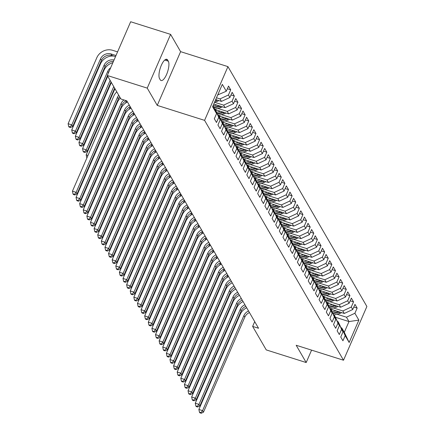 <?xml version="1.0" encoding="UTF-8"?>
<svg xmlns="http://www.w3.org/2000/svg" width="435" height="435" viewBox="0 0 435 435"><rect width="100%" height="100%" fill="white"/><g stroke="black" fill="none" stroke-linecap="round" stroke-linejoin="round"><path stroke-width="0.65" d="M170.607 34.381L147.237 88.12L157.247 105.395L180.612 51.656L170.607 34.381L130.669 21.75L107.304 75.489L120.919 99.001L126.835 100.871L258.548 328.262L252.632 326.391L266.253 349.909L306.191 362.534L311.585 350.131M180.612 51.656L227.945 66.626L366.884 306.49L343.514 360.229L204.581 120.364L227.945 66.626M335.641 317.343L348.984 321.563L358.87 320.116L354.895 313.26L357.14 308.1L354.971 304.359L352.731 309.513L351.284 307.023L353.524 301.863L351.36 298.122L349.115 303.277L347.668 300.786L349.914 295.626L347.744 291.885L345.504 297.04L344.058 294.549L346.298 289.389L344.134 285.648L341.888 290.803L340.447 288.313L342.688 283.152L340.518 279.411L338.278 284.566L336.831 282.076L339.077 276.916L336.907 273.175L334.667 278.329L333.221 275.839L335.461 270.679L333.297 266.938L331.051 272.092L329.61 269.602L331.851 264.442L329.681 260.701L327.441 265.856L325.994 263.365L328.24 258.205L326.071 254.464L323.83 259.619L322.384 257.128L324.624 251.968L322.46 248.227L320.214 253.382L318.768 250.892L321.014 245.731L318.844 241.99L316.604 247.145L315.157 244.655L317.398 239.495L315.234 235.754L312.993 240.908L311.547 238.418L313.787 233.258L311.618 229.517L309.377 234.677L307.931 232.181L310.177 227.021L308.007 223.28L305.767 228.44L304.321 225.944L306.561 220.784L304.397 217.043L302.151 222.203L300.71 219.708L302.95 214.547L300.781 210.806L298.54 215.967L297.094 213.471L299.34 208.316L297.17 204.57L294.93 209.73L293.484 207.234L295.724 202.079L293.56 198.333L291.314 203.493L289.873 200.997L292.113 195.842L289.944 192.096L287.704 197.256L286.257 194.76L288.497 189.606L286.333 185.859L284.093 191.019L282.647 188.524L284.887 183.369L282.717 179.622L280.477 184.783L279.031 182.287L281.276 177.132L279.107 173.386L276.867 178.546L275.42 176.05L277.66 170.895L275.496 167.149L273.251 172.309L271.81 169.813L274.05 164.658L271.88 160.912L269.64 166.072L268.194 163.576L270.44 158.422L268.27 154.675L266.03 159.835L264.583 157.339L266.824 152.185L264.659 148.438L262.414 153.599L260.973 151.103L263.213 145.948L261.043 142.201L258.803 147.362L257.357 144.866L259.603 139.711L257.433 135.965L255.193 141.125L253.746 138.629L255.987 133.474L253.822 129.728L251.577 134.888L250.13 132.392L252.376 127.237L250.207 123.491L247.966 128.651L246.52 126.155L248.76 121.001L246.596 117.254L244.35 122.414L242.909 119.919L245.15 114.764L242.98 111.017L240.74 116.178L239.293 113.682L241.539 108.527L239.37 104.781L237.129 109.941L235.683 107.445L237.923 102.29L235.759 98.549L233.513 103.704L232.072 101.208L234.313 96.053L232.143 92.312L229.903 97.467L228.457 94.971L230.702 89.817L228.533 86.076L226.292 91.23L217.717 94.944M358.87 320.116L349.142 342.486L345.172 335.624L341.779 327.941L341.181 327.756M226.292 91.23L222.318 84.368L212.59 106.738L216.565 113.595L214.325 118.75L216.489 122.496L218.734 117.336L220.175 119.832L217.935 124.986L220.105 128.733L222.345 123.573L223.791 126.068L221.545 131.223L223.715 134.97L225.955 129.809L227.402 132.305L225.161 137.46L227.326 141.206L229.571 136.046L231.018 138.542L228.772 143.697L230.941 147.443L233.182 142.283L234.628 144.779L232.388 149.934L234.552 153.68L236.798 148.52L238.239 151.016L235.998 156.17L238.168 159.917L240.408 154.757L241.855 157.252L239.609 162.407L241.778 166.154L244.019 160.993L245.465 163.489L243.225 168.644L245.389 172.391L247.635 167.23L249.076 169.726L246.835 174.881L249.005 178.627L251.245 173.467L252.691 175.963L250.446 181.118L252.615 184.864L254.856 179.704L256.302 182.2L254.062 187.354L256.226 191.101L258.472 185.941L259.912 188.437L257.672 193.591L259.842 197.338L262.082 192.178L263.528 194.673L261.288 199.828L263.452 203.575L265.693 198.414L267.139 200.91L264.899 206.065L267.068 209.806L269.308 204.651L270.755 207.147L268.509 212.302L270.679 216.043L272.919 210.888L274.365 213.384L272.125 218.539L274.289 222.28L276.535 217.125L277.976 219.621L275.736 224.775L277.905 228.516L280.145 223.362L281.592 225.857L279.346 231.012L281.516 234.753L283.756 229.598L285.202 232.094L282.962 237.249L285.126 240.99L287.372 235.835L288.813 238.331L286.573 243.486L288.742 247.227L290.982 242.072L292.429 244.568L290.188 249.723L292.353 253.464L294.593 248.309L296.039 250.805L293.799 255.959L295.963 259.7L298.209 254.546L299.655 257.041L297.409 262.196L299.579 265.937L301.819 260.782L303.266 263.278L301.025 268.433L303.19 272.174L305.435 267.019L306.876 269.515L304.636 274.67L306.805 278.411L309.046 273.256L310.492 275.752L308.246 280.907L310.416 284.648L312.656 279.493L314.103 281.989L311.862 287.144L314.026 290.885L316.272 285.73L317.713 288.226L315.473 293.38L317.642 297.121L319.883 291.967L321.329 294.462L319.083 299.617L321.253 303.358L323.493 298.203L324.94 300.699L322.699 305.854L324.863 309.595L327.109 304.44L328.555 306.936L326.31 312.091L328.479 315.832L330.72 310.677L332.166 313.173L329.926 318.328L332.09 322.069L334.336 316.914L335.776 319.41L333.536 324.564L335.706 328.305L337.946 323.151L339.392 325.646L337.147 330.801L339.316 334.542L341.557 329.387L343.003 331.883L340.763 337.038L342.927 340.779L345.172 335.624M216.478 97.793L220.018 98.908L221.458 101.404L215.7 99.582M228.457 94.971L220.018 98.908M229.903 97.467L221.458 101.404M213.047 105.694L216.565 113.595M214.531 102.269L223.628 105.145L225.074 107.641L213.754 104.063M232.072 101.208L223.628 105.145M233.513 103.704L225.074 107.641M218.734 117.336L215.341 109.658L214.743 109.468M237.129 109.941L228.685 113.878L215.341 109.658L220.175 119.832M217.756 108.386L227.239 111.382L228.685 113.878M235.683 107.445L227.239 111.382M222.345 123.573L218.952 115.895L218.354 115.705M218.952 115.895L223.791 126.068M221.371 114.623L230.854 117.619L232.295 120.114L218.957 115.895M239.293 113.682L230.854 117.619M240.74 116.178L232.295 120.114M225.955 129.809L222.568 122.132L221.97 121.941M244.35 122.414L235.911 126.351L222.568 122.132L227.402 132.305M224.982 120.859L234.465 123.855L235.911 126.351M242.909 119.919L234.465 123.855M229.571 136.046L226.178 128.368L225.58 128.178M247.966 128.651L239.522 132.588L226.178 128.368L231.018 138.542M228.592 127.096L238.075 130.092L239.522 132.588M246.52 126.155L238.075 130.092M233.182 142.283L229.794 134.605L229.191 134.415M251.577 134.888L243.138 138.825L229.794 134.605L234.628 144.779M232.208 133.333L241.691 136.329L243.138 138.825M250.13 132.392L241.691 136.329M236.798 148.52L233.405 140.842L232.807 140.652M255.193 141.125L246.748 145.062L233.405 140.842L238.239 151.016M235.819 139.57L245.302 142.566L246.748 145.062M253.746 138.629L245.302 142.566M240.408 154.757L237.015 147.079L236.417 146.889M258.803 147.362L250.359 151.298L237.015 147.079L241.855 157.252M239.435 145.807L248.918 148.803L250.359 151.298M257.357 144.866L248.918 148.803M244.019 160.993L240.631 153.316L240.028 153.125M262.414 153.599L253.975 157.535L240.631 153.316L245.465 163.489M243.045 152.043L252.528 155.039L253.975 157.535M260.973 151.103L252.528 155.039M247.635 167.23L244.242 159.553L243.643 159.362M266.03 159.835L257.585 163.772L244.242 159.553L249.076 169.726M246.656 158.28L256.139 161.276L257.585 163.772M264.583 157.339L256.139 161.276M251.245 173.467L247.852 165.789L247.254 165.599M247.852 165.789L252.691 175.963M250.272 164.517L259.755 167.513L261.196 170.009L247.858 165.789M268.194 163.576L259.755 167.513M269.64 166.072L261.196 170.009M254.856 179.704L251.468 172.026L250.87 171.836M273.251 172.309L264.812 176.246L251.468 172.026L256.302 182.2M253.882 170.754L263.365 173.75L264.812 176.246M271.81 169.813L263.365 173.75M258.472 185.941L255.079 178.263L254.48 178.073M276.867 178.546L268.422 182.482L255.079 178.263L259.912 188.437M257.493 176.991L266.976 179.987L268.422 182.482M275.42 176.05L266.976 179.987M262.082 192.178L258.694 184.5L258.091 184.309M280.477 184.783L272.033 188.719L258.694 184.5L263.528 194.673M261.109 183.227L270.592 186.224L272.033 188.719M279.031 182.287L270.592 186.224M265.693 198.414L262.305 190.737L261.707 190.546M284.093 191.019L275.649 194.956L262.305 190.737L267.139 200.91M264.719 189.464L274.202 192.46L275.649 194.956M282.647 188.524L274.202 192.46M269.308 204.651L265.916 196.973L265.317 196.783M287.704 197.256L279.259 201.193L265.916 196.973L270.755 207.147M268.335 195.701L277.813 198.697L279.259 201.193M286.257 194.76L277.813 198.697M272.919 210.888L269.531 203.21L268.928 203.02M291.314 203.493L282.875 207.43L269.531 203.21L274.365 213.384M271.946 201.938L281.429 204.934L282.875 207.43M289.873 200.997L281.429 204.934M276.535 217.125L273.142 209.447L272.544 209.257M294.93 209.73L286.486 213.667L273.142 209.447L277.976 219.621M275.556 208.175L285.039 211.171L286.486 213.667M293.484 207.234L285.039 211.171M280.145 223.362L276.752 215.684L276.154 215.494M298.54 215.967L290.096 219.903L276.752 215.684L281.592 225.857M279.172 214.411L288.655 217.408L290.096 219.903M297.094 213.471L288.655 217.408M283.756 229.598L280.368 221.921L279.77 221.73M302.151 222.203L293.712 226.14L280.368 221.921L285.202 232.094M282.783 220.648L292.266 223.644L293.712 226.14M300.71 219.708L292.266 223.644M287.372 235.835L283.979 228.157L283.381 227.967M305.767 228.44L297.322 232.377L283.979 228.157L288.813 238.331M286.393 226.885L295.876 229.881L297.322 232.377M304.321 225.944L295.876 229.881M290.982 242.072L287.595 234.394L286.991 234.204M309.377 234.677L300.933 238.614L287.595 234.394L292.429 244.568M290.009 233.122L299.492 236.118L300.933 238.614M307.931 232.181L299.492 236.118M294.593 248.309L291.205 240.631L290.607 240.441M312.993 240.908L304.549 244.851L291.205 240.631L296.039 250.805M293.62 239.353L303.103 242.355L304.549 244.851M311.547 238.418L303.103 242.355M298.209 254.546L294.816 246.868L294.218 246.678M316.604 247.145L308.159 251.087L294.816 246.868L299.655 257.041M297.23 245.59L306.713 248.592L308.159 251.087M315.157 244.655L306.713 248.592M301.819 260.782L298.432 253.105L297.828 252.914M320.214 253.382L311.775 257.324L298.432 253.105L303.266 263.278M300.846 251.827L310.329 254.828L311.775 257.324M318.768 250.892L310.329 254.828M305.435 267.019L302.042 259.342L301.444 259.151M323.83 259.619L315.386 263.561L302.042 259.342L306.876 269.515M304.456 258.064L313.94 261.065L315.386 263.561M322.384 257.128L313.94 261.065M309.046 273.256L305.653 265.578L305.055 265.388M327.441 265.856L318.996 269.798L305.653 265.578L310.492 275.752M308.072 264.301L317.555 267.302L318.996 269.798M325.994 263.365L317.555 267.302M312.656 279.493L309.269 271.815L308.671 271.625M331.051 272.092L322.612 276.035L309.269 271.815L314.103 281.989M311.683 270.537L321.166 273.539L322.612 276.035M329.61 269.602L321.166 273.539M316.272 285.73L312.879 278.052L312.281 277.862M334.667 278.329L326.223 282.272L312.879 278.052L317.713 288.226M315.293 276.774L324.776 279.776L326.223 282.272M333.221 275.839L324.776 279.776M319.883 291.967L316.49 284.289L315.892 284.099M338.278 284.566L329.833 288.508L316.495 284.289L321.329 294.462M318.909 283.011L328.392 286.012L329.833 288.508M336.831 282.076L328.392 286.012M323.493 298.203L320.106 290.526L319.507 290.335M341.888 290.803L333.449 294.745L320.106 290.526L324.94 300.699M322.52 289.248L332.003 292.249L333.449 294.745M340.447 288.313L332.003 292.249M327.109 304.44L323.716 296.762L323.118 296.572M345.504 297.04L337.06 300.982L323.716 296.762L328.555 306.936M326.13 295.485L335.613 298.486L337.06 300.982M344.058 294.549L335.613 298.486M330.72 310.677L327.332 302.999L326.728 302.809M349.115 303.277L340.676 307.219L327.332 302.999L332.166 313.173M329.746 301.721L339.229 304.723L340.676 307.219M347.668 300.786L339.229 304.723M334.336 316.914L330.943 309.236L330.344 309.046M352.731 309.513L344.286 313.456L330.943 309.236L335.776 319.41M333.357 307.958L342.84 310.96L344.286 313.456M351.284 307.023L342.84 310.96M337.946 323.151L334.553 315.473L333.955 315.283M334.553 315.473L339.392 325.646M336.973 314.195L346.456 317.197L348.984 321.563L344.308 332.307L341.779 327.941M354.895 313.26L346.456 317.197M341.557 329.387L338.169 321.704L337.565 321.519M338.169 321.704L343.003 331.883M147.237 88.12L107.304 75.489M343.514 360.229L296.181 345.26L306.191 362.534M157.247 105.395L204.581 120.364M254.703 321.628L252.632 326.391M349.142 342.486L344.308 332.307M167.66 60.063A10.549 3.567 107.5 0 0 166.801 59.296A10.549 3.567 107.5 0 0 160.727 66.794A10.549 3.567 107.5 0 0 159.574 78.653L160.227 79.774A10.549 3.567 107.5 0 0 161.086 80.54A10.549 3.567 107.5 0 0 167.154 73.042A10.549 3.567 107.5 0 0 168.312 61.183L167.66 60.063L165.653 59.426M357.14 308.1L353.802 307.045M353.524 301.863L350.191 300.808M349.914 295.626L346.575 294.571M346.298 289.389L342.965 288.334M342.688 283.152L339.354 282.097M339.077 276.916L335.738 275.861M335.461 270.679L332.128 269.624M331.851 264.442L328.512 263.387M328.24 258.205L324.901 257.15M324.624 251.968L321.291 250.913M321.014 245.731L317.675 244.677M317.398 239.495L314.065 238.44M313.787 233.258L310.454 232.203M310.177 227.021L306.838 225.966M306.561 220.784L303.228 219.729M302.95 214.547L299.612 213.493M299.34 208.316L296.001 207.256M295.724 202.079L292.391 201.024M292.113 195.842L288.775 194.788M288.497 189.606L285.164 188.551M284.887 183.369L281.554 182.314M281.276 177.132L277.938 176.077M277.66 170.895L274.327 169.84M274.05 164.658L270.711 163.603M270.44 158.422L267.101 157.367M266.824 152.185L263.49 151.13M263.213 145.948L259.874 144.893M259.603 139.711L256.264 138.656M255.987 133.474L252.653 132.419M252.376 127.237L249.037 126.183M248.76 121.001L245.427 119.946M245.15 114.764L241.816 113.709M241.539 108.527L238.201 107.472M237.923 102.29L234.59 101.235M234.313 96.053L230.974 94.999M230.702 89.817L227.364 88.762M249.456 312.564A8.243 7.411 -30.1 0 0 244.813 317.12L203.477 412.179L202.574 410.624L200.916 412.625L199.437 412.157L199.801 412.782L201.28 413.25L200.916 412.625M248.548 311.003A8.243 7.411 -30.1 0 0 243.91 315.56L202.574 410.624L198.877 409.449L240.212 314.391A12.365 11.12 149.9 0 1 246.683 307.779M198.877 409.449L199.437 412.157M201.28 413.25L203.477 412.179M332.547 309.742L331.405 310.035M336.054 310.851L332.411 311.786M341.589 312.602A4.366 3.931 149.9 0 1 339.822 313.466L333.83 315M338.43 311.601L332.949 313.004M333.292 313.776L339.137 312.281A4.366 3.931 -30.1 0 0 339.833 312.047M227.956 275.447A8.243 7.411 -30.1 0 0 226.956 277.16L226.722 277.699M195.87 342.416L196.343 342.562M195.038 344.33L195.114 344.705M245.84 306.327A8.243 7.411 -30.1 0 0 241.202 310.884L199.866 405.942L198.964 404.387L197.305 406.388L195.826 405.92L196.185 406.546L197.664 407.013L197.305 406.388M244.938 304.766A8.243 7.411 -30.1 0 0 240.294 309.323L198.964 404.387L195.266 403.212L236.596 308.154A12.365 11.12 149.9 0 1 243.073 301.542M195.266 403.212L195.826 405.92M197.664 407.013L199.866 405.942M242.23 300.09A8.243 7.411 -30.1 0 0 237.586 304.647L196.256 399.705L195.353 398.15L193.689 400.151L192.21 399.683L192.575 400.309L194.053 400.776L193.689 400.151M241.327 298.53A8.243 7.411 -30.1 0 0 236.683 303.086L195.353 398.15L191.656 396.981L232.986 301.917A12.365 11.12 149.9 0 1 239.457 295.305M191.656 396.981L192.21 399.683M194.053 400.776L196.256 399.705M328.936 303.505L327.794 303.799M332.443 304.614L328.8 305.549M337.973 306.365A4.366 3.931 149.9 0 1 336.212 307.23L330.219 308.763M334.819 305.365L329.338 306.767M329.681 307.54L335.526 306.044A4.366 3.931 -30.1 0 0 336.217 305.81M224.346 269.211A8.243 7.411 -30.1 0 0 223.345 270.923L223.111 271.462M192.254 336.179L192.727 336.326M191.422 338.093L191.503 338.468M325.326 297.268L324.184 297.562M328.827 298.377L325.184 299.313M334.363 300.128A4.366 3.931 149.9 0 1 332.596 300.993L326.609 302.526M331.204 299.128L325.728 300.531M326.065 301.303L331.91 299.807A4.366 3.931 -30.1 0 0 332.606 299.574M220.73 262.974A8.243 7.411 -30.1 0 0 219.729 264.687L219.496 265.225M188.643 329.942L189.116 330.089M187.811 331.856L187.887 332.231M238.614 293.853A8.243 7.411 -30.1 0 0 233.976 298.41L192.64 393.468L191.737 391.913L190.079 393.914L188.6 393.447L188.959 394.072L190.443 394.54L190.079 393.914M237.711 292.293A8.243 7.411 -30.1 0 0 233.073 296.849L191.737 391.913L188.04 390.744L229.375 295.68A12.365 11.12 149.9 0 1 235.846 289.068M188.04 390.744L188.6 393.447M190.443 394.54L192.64 393.468M235.003 287.617A8.243 7.411 -30.1 0 0 230.36 292.173L189.029 387.232L188.127 385.676L186.468 387.677L184.989 387.21L185.348 387.835L186.827 388.303L186.468 387.677M234.101 286.056A8.243 7.411 -30.1 0 0 229.457 290.613L188.127 385.676L184.429 384.507L225.76 289.444A12.365 11.12 149.9 0 1 232.23 282.832M184.429 384.507L184.989 387.21M186.827 388.303L189.029 387.232M321.71 291.031L320.568 291.325M325.217 292.141L321.574 293.076M330.747 293.891A4.366 3.931 149.9 0 1 328.985 294.756L322.993 296.289M327.593 292.891L322.112 294.294M322.455 295.066L328.3 293.571A4.366 3.931 -30.1 0 0 328.996 293.337M217.119 256.737A8.243 7.411 -30.1 0 0 216.119 258.45L215.885 258.988M185.033 323.705L185.5 323.852M184.201 325.619L184.277 325.994M318.099 284.794L316.957 285.088M321.606 285.904L317.963 286.839M327.136 287.655A4.366 3.931 149.9 0 1 325.375 288.519L319.382 290.053M323.983 286.654L318.502 288.057M318.844 288.829L324.684 287.334A4.366 3.931 -30.1 0 0 325.38 287.1M213.509 250.5A8.243 7.411 -30.1 0 0 212.508 252.213L212.269 252.751M181.417 317.468L181.89 317.615M180.585 319.382L180.666 319.758M231.393 281.38A8.243 7.411 -30.1 0 0 226.749 285.936L185.419 380.995L184.516 379.44L182.852 381.441L181.373 380.973L181.738 381.598L183.217 382.066L182.852 381.441M230.49 279.819A8.243 7.411 -30.1 0 0 225.847 284.376L184.516 379.44L180.813 378.271L222.149 283.207A12.365 11.12 149.9 0 1 228.62 276.595M180.813 378.271L181.373 380.973M183.217 382.066L185.419 380.995M314.483 278.558L313.341 278.851M317.99 279.667L314.347 280.602M323.526 281.418A4.366 3.931 149.9 0 1 321.759 282.282L315.772 283.816M320.367 280.417L314.891 281.82M315.228 282.592L321.073 281.097A4.366 3.931 -30.1 0 0 321.769 280.863M209.893 244.263A8.243 7.411 -30.1 0 0 208.892 245.976L208.659 246.514M177.806 311.232L178.279 311.378M176.974 313.146L177.05 313.521M227.777 275.143A8.243 7.411 -30.1 0 0 223.139 279.7L181.803 374.758L180.9 373.203L179.242 375.204L177.763 374.736L178.122 375.361L179.601 375.829L179.242 375.204M226.874 273.582A8.243 7.411 -30.1 0 0 222.236 278.139L180.9 373.203L177.203 372.034L218.539 276.97A12.365 11.12 149.9 0 1 225.009 270.358M177.203 372.034L177.763 374.736M179.601 375.829L181.803 374.758M310.873 272.321L309.731 272.614M314.38 273.43L310.737 274.365M319.91 275.181A4.366 3.931 149.9 0 1 318.148 276.046L312.156 277.579M316.756 274.18L311.275 275.583M311.618 276.356L317.463 274.86A4.366 3.931 -30.1 0 0 318.154 274.626M206.282 238.027A8.243 7.411 -30.1 0 0 205.282 239.739L205.048 240.278M174.19 304.995L174.663 305.142M173.364 306.909L173.44 307.284M224.166 268.906A8.243 7.411 -30.1 0 0 219.523 273.463L178.192 368.521L177.29 366.966L175.631 368.967L174.152 368.499L174.511 369.125L175.99 369.592L175.631 368.967M223.264 267.346A8.243 7.411 -30.1 0 0 218.62 271.902L177.29 366.966L173.592 365.797L214.923 270.733A12.365 11.12 149.9 0 1 221.393 264.121M173.592 365.797L174.152 368.499M175.99 369.592L178.192 368.521M220.556 262.669A8.243 7.411 -30.1 0 0 215.912 267.226L174.582 362.284L173.674 360.729L172.015 362.73L170.536 362.263L170.901 362.888L172.38 363.355L172.015 362.73M219.653 261.109A8.243 7.411 -30.1 0 0 215.01 265.665L173.674 360.729L169.976 359.56L211.312 264.496A12.365 11.12 149.9 0 1 217.783 257.884M169.976 359.56L170.536 362.263M172.38 363.355L174.582 362.284M216.94 256.433A8.243 7.411 -30.1 0 0 212.302 260.989L170.966 356.047L170.063 354.492L168.405 356.493L166.926 356.026L167.285 356.651L168.764 357.119L168.405 356.493M216.037 254.872A8.243 7.411 -30.1 0 0 211.399 259.429L170.063 354.492L166.366 353.323L207.696 258.259A12.365 11.12 149.9 0 1 214.172 251.647M166.366 353.323L166.926 356.026M168.764 357.119L170.966 356.047M213.329 250.196A8.243 7.411 -30.1 0 0 208.686 254.752L167.355 349.811L166.453 348.256L164.789 350.257L163.31 349.789L163.674 350.414L165.153 350.882L164.789 350.257M212.427 248.635A8.243 7.411 -30.1 0 0 207.783 253.192L166.453 348.256L162.755 347.087L204.086 252.023A12.365 11.12 149.9 0 1 210.556 245.411M162.755 347.087L163.31 349.789M165.153 350.882L167.355 349.811M209.719 243.959A8.243 7.411 -30.1 0 0 205.075 248.516L163.739 343.574L162.837 342.019L161.178 344.02L159.699 343.552L160.064 344.177L161.543 344.645L161.178 344.02M208.811 242.398A8.243 7.411 -30.1 0 0 204.173 246.955L162.837 342.019L159.139 340.85L200.475 245.786A12.365 11.12 149.9 0 1 206.946 239.174M159.139 340.85L159.699 343.552M161.543 344.645L163.739 343.574M206.103 237.722A8.243 7.411 -30.1 0 0 201.465 242.279L160.129 337.337L159.226 335.782L157.568 337.783L156.089 337.315L156.448 337.941L157.927 338.408L157.568 337.783M205.2 236.161A8.243 7.411 -30.1 0 0 200.557 240.718L159.226 335.782L155.529 334.613L196.859 239.549A12.365 11.12 149.9 0 1 203.33 232.937M155.529 334.613L156.089 337.315M157.927 338.408L160.129 337.337M202.492 231.485A8.243 7.411 -30.1 0 0 197.849 236.042L156.518 331.1L155.616 329.545L153.952 331.546L152.473 331.078L152.837 331.704L154.316 332.171L153.952 331.546M201.59 229.925A8.243 7.411 -30.1 0 0 196.946 234.481L155.616 329.545L151.913 328.376L193.249 233.312A12.365 11.12 149.9 0 1 199.719 226.7M151.913 328.376L152.473 331.078M154.316 332.171L156.518 331.1M198.877 225.248A8.243 7.411 -30.1 0 0 194.238 229.805L152.902 324.863L152 323.308L150.341 325.309L148.862 324.842L149.221 325.467L150.7 325.935L150.341 325.309M197.974 223.688A8.243 7.411 -30.1 0 0 193.336 228.244L152 323.308L148.302 322.139L189.638 227.075A12.365 11.12 149.9 0 1 196.109 220.463M148.302 322.139L148.862 324.842M150.7 325.935L152.902 324.863M195.266 219.012A8.243 7.411 -30.1 0 0 190.622 223.568L149.292 318.627L148.389 317.071L146.731 319.072L145.252 318.605L145.611 319.23L147.09 319.698L146.731 319.072M194.363 217.451A8.243 7.411 -30.1 0 0 189.72 222.013L148.389 317.071L144.692 315.902L186.022 220.839A12.365 11.12 149.9 0 1 192.493 214.227M144.692 315.902L145.252 318.605M147.09 319.698L149.292 318.627M307.262 266.084L306.12 266.378M310.764 267.193L307.126 268.129M316.299 268.944A4.366 3.931 149.9 0 1 314.538 269.809L308.546 271.342M313.146 267.944L307.665 269.347M308.007 270.119L313.847 268.623A4.366 3.931 -30.1 0 0 314.543 268.39M202.666 231.79A8.243 7.411 -30.1 0 0 201.671 233.503L201.432 234.041M170.58 298.758L171.053 298.905M169.748 300.672L169.829 301.047M303.646 259.847L302.504 260.141M307.153 260.957L303.51 261.892M312.689 262.707A4.366 3.931 149.9 0 1 310.922 263.572L304.93 265.105M309.53 261.707L304.054 263.11M304.391 263.882L310.237 262.387A4.366 3.931 -30.1 0 0 310.933 262.153M199.056 225.553A8.243 7.411 -30.1 0 0 198.055 227.266L197.822 227.804M166.969 292.521L167.442 292.668M166.137 294.435L166.213 294.81M300.036 253.61L298.894 253.904M303.543 254.72L299.9 255.655M309.073 256.471A4.366 3.931 149.9 0 1 307.311 257.335L301.319 258.868M305.919 255.47L300.438 256.873M300.781 257.645L306.626 256.15A4.366 3.931 -30.1 0 0 307.317 255.916M195.445 219.316A8.243 7.411 -30.1 0 0 194.445 221.029L194.211 221.567M163.353 286.284L163.826 286.431M162.521 288.198L162.603 288.574M296.425 247.374L295.283 247.667M299.927 248.483L296.289 249.418M305.462 250.234A4.366 3.931 149.9 0 1 303.695 251.098L297.709 252.632M302.309 249.233L296.828 250.636M297.165 251.408L303.01 249.913A4.366 3.931 -30.1 0 0 303.706 249.679M191.83 213.079A8.243 7.411 -30.1 0 0 190.829 214.792L190.595 215.33M159.743 280.048L160.216 280.194M158.911 281.962L158.992 282.342M292.809 241.137L291.667 241.43M296.317 242.246L292.673 243.181M301.846 243.997A4.366 3.931 149.9 0 1 300.085 244.861L294.093 246.395M298.693 242.996L293.212 244.399M293.554 245.171L299.4 243.676A4.366 3.931 -30.1 0 0 300.096 243.442M188.219 206.842A8.243 7.411 -30.1 0 0 187.219 208.555L186.985 209.094M156.132 273.811L156.6 273.963M155.3 275.725L155.377 276.105M289.199 234.9L288.057 235.194M292.706 236.009L289.063 236.944M298.236 237.76A4.366 3.931 149.9 0 1 296.474 238.625L290.482 240.158M295.082 236.76L289.601 238.168M289.944 238.94L295.789 237.439A4.366 3.931 -30.1 0 0 296.48 237.205M184.609 200.606A8.243 7.411 -30.1 0 0 183.608 202.318L183.374 202.857M152.516 267.574L152.989 267.726M151.684 269.488L151.766 269.869M285.588 228.663L284.441 228.957M289.09 229.772L285.447 230.708M294.625 231.523A4.366 3.931 149.9 0 1 292.858 232.388L286.872 233.921M291.466 230.523L285.991 231.931M286.328 232.703L292.173 231.202A4.366 3.931 -30.1 0 0 292.869 230.969M180.993 194.369A8.243 7.411 -30.1 0 0 179.992 196.082L179.758 196.62M148.906 261.337L149.379 261.489M148.074 263.251L148.15 263.632M281.972 222.426L280.831 222.72M285.48 223.536L281.837 224.471M291.01 225.286A4.366 3.931 149.9 0 1 289.248 226.151L283.256 227.684M287.856 224.286L282.375 225.694M282.717 226.466L288.563 224.966A4.366 3.931 -30.1 0 0 289.253 224.732M177.382 188.132A8.243 7.411 -30.1 0 0 176.382 189.845L176.148 190.383M145.295 255.1L145.763 255.253M144.463 257.014L144.54 257.395M278.362 216.19L277.22 216.483M281.864 217.299L278.226 218.234M287.399 219.05A4.366 3.931 149.9 0 1 285.637 219.914L279.645 221.448M284.245 218.049L278.764 219.457M279.107 220.23L284.947 218.729A4.366 3.931 -30.1 0 0 285.643 218.495M173.772 181.895A8.243 7.411 -30.1 0 0 172.771 183.608L172.532 184.146M141.679 248.863L142.153 249.016M140.848 250.777L140.929 251.158M191.656 212.775A8.243 7.411 -30.1 0 0 187.012 217.331L145.681 312.39L144.773 310.835L143.115 312.836L141.636 312.368L142 312.993L143.479 313.461L143.115 312.836M190.753 211.214A8.243 7.411 -30.1 0 0 186.109 215.776L144.773 310.835L141.076 309.666L182.412 214.602A12.365 11.12 149.9 0 1 188.882 207.99M141.076 309.666L141.636 312.368M143.479 313.461L145.681 312.39M274.746 209.953L273.604 210.246M278.253 211.062L274.61 211.997M283.789 212.813A4.366 3.931 149.9 0 1 282.021 213.677L276.029 215.211M280.629 211.812L275.154 213.221M275.491 213.993L281.336 212.492A4.366 3.931 -30.1 0 0 282.032 212.258M170.156 175.658A8.243 7.411 -30.1 0 0 169.155 177.371L168.921 177.91M138.069 242.627L138.542 242.779M137.237 244.541L137.313 244.921M188.04 206.538A8.243 7.411 -30.1 0 0 183.401 211.095L142.066 306.153L141.163 304.598L139.504 306.599L138.025 306.131L138.384 306.757L139.863 307.224L139.504 306.599M187.137 204.977A8.243 7.411 -30.1 0 0 182.499 209.54L141.163 304.598L137.465 303.429L178.796 208.365A12.365 11.12 149.9 0 1 185.272 201.753M137.465 303.429L138.025 306.131M139.863 307.224L142.066 306.153M271.135 203.716L269.994 204.01M274.643 204.825L271 205.76M280.173 206.576A4.366 3.931 149.9 0 1 278.411 207.441L272.419 208.974M277.019 205.576L271.538 206.984M271.88 207.756L277.726 206.255A4.366 3.931 -30.1 0 0 278.416 206.021M166.545 169.422A8.243 7.411 -30.1 0 0 165.545 171.134L165.311 171.673M134.453 236.39L134.926 236.542M133.627 238.304L133.703 238.684M184.429 200.301A8.243 7.411 -30.1 0 0 179.785 204.858L138.455 299.922L137.552 298.361L135.894 300.367L134.415 299.894L134.774 300.52L136.253 300.987L135.894 300.367M183.526 198.741A8.243 7.411 -30.1 0 0 178.883 203.303L137.552 298.361L133.855 297.192L175.185 202.128A12.365 11.12 149.9 0 1 181.656 195.516M133.855 297.192L134.415 299.894M136.253 300.987L138.455 299.922M267.525 197.479L266.383 197.773M271.027 198.588L267.389 199.524M276.562 200.339A4.366 3.931 149.9 0 1 274.8 201.204L268.808 202.737M273.408 199.339L267.927 200.747M268.264 201.519L274.11 200.018A4.366 3.931 -30.1 0 0 274.806 199.785M162.929 163.185A8.243 7.411 -30.1 0 0 161.929 164.898L161.695 165.436M130.843 230.153L131.316 230.305M130.011 232.067L130.092 232.448M180.819 194.064A8.243 7.411 -30.1 0 0 176.175 198.621L134.839 293.685L133.936 292.124L132.278 294.131L130.799 293.658L131.163 294.283L132.642 294.751L132.278 294.131M179.911 192.504A8.243 7.411 -30.1 0 0 175.272 197.066L133.936 292.124L130.239 290.955L171.575 195.891A12.365 11.12 149.9 0 1 178.045 189.279M130.239 290.955L130.799 293.658M132.642 294.751L134.839 293.685M263.909 191.242L262.767 191.536M267.416 192.352L263.773 193.287M272.946 194.102A4.366 3.931 149.9 0 1 271.184 194.967L265.192 196.5M269.792 193.102L264.311 194.51M264.654 195.282L270.499 193.782A4.366 3.931 -30.1 0 0 271.195 193.548M159.319 156.948A8.243 7.411 -30.1 0 0 158.318 158.661L158.084 159.199M127.232 223.916L127.7 224.068M126.4 225.83L126.476 226.211M177.203 187.828A8.243 7.411 -30.1 0 0 172.564 192.384L131.229 287.448L130.326 285.887L128.668 287.894L127.189 287.421L127.547 288.046L129.026 288.514L128.668 287.894M176.3 186.267A8.243 7.411 -30.1 0 0 171.656 190.829L130.326 285.887L126.628 284.718L167.959 189.655A12.365 11.12 149.9 0 1 174.435 183.043M126.628 284.718L127.189 287.421M129.026 288.514L131.229 287.448M260.299 185.005L259.157 185.299M263.806 186.115L260.163 187.05M269.336 187.866A4.366 3.931 149.9 0 1 267.574 188.73L261.582 190.264M266.182 186.865L260.701 188.273M261.043 189.046L266.889 187.545A4.366 3.931 -30.1 0 0 267.579 187.311M155.708 150.711A8.243 7.411 -30.1 0 0 154.708 152.424L154.474 152.962M123.616 217.679L124.089 217.832M122.784 219.593L122.866 219.974M173.592 181.591A8.243 7.411 -30.1 0 0 168.949 186.147L127.618 281.211L126.715 279.651L125.052 281.657L123.573 281.189L123.937 281.809L125.416 282.277L125.052 281.657M172.69 180.03A8.243 7.411 -30.1 0 0 168.046 184.592L126.715 279.651L123.018 278.482L164.348 183.423A12.365 11.12 149.9 0 1 170.819 176.806M123.018 278.482L123.573 281.189M125.416 282.277L127.618 281.211M256.688 178.769L255.546 179.062M260.19 179.878L256.547 180.813M265.725 181.629A4.366 3.931 149.9 0 1 263.958 182.493L257.971 184.027M262.566 180.628L257.09 182.037M257.428 182.809L263.273 181.308A4.366 3.931 -30.1 0 0 263.969 181.074M152.092 144.474A8.243 7.411 -30.1 0 0 151.092 146.187L150.858 146.725M120.006 211.443L120.479 211.595M119.174 213.357L119.25 213.737M169.976 175.354A8.243 7.411 -30.1 0 0 165.338 179.911L124.002 274.974L123.1 273.414L121.441 275.42L119.962 274.953L120.321 275.572L121.8 276.04L121.441 275.42M169.074 173.793A8.243 7.411 -30.1 0 0 164.435 178.355L123.1 273.414L119.402 272.245L160.738 177.186A12.365 11.12 149.9 0 1 167.209 170.569M119.402 272.245L119.962 274.953M121.8 276.04L124.002 274.974M253.072 172.532L251.93 172.825M256.579 173.641L252.936 174.576M262.109 175.392A4.366 3.931 149.9 0 1 260.347 176.257L254.355 177.79M258.955 174.392L253.475 175.8M253.817 176.572L259.662 175.071A4.366 3.931 -30.1 0 0 260.358 174.837M148.482 138.238A8.243 7.411 -30.1 0 0 147.481 139.95L147.248 140.489M116.395 205.206L116.863 205.358M115.563 207.12L115.639 207.5M166.366 169.117A8.243 7.411 -30.1 0 0 161.722 173.674L120.392 268.738L119.489 267.177L117.831 269.183L116.352 268.716L116.71 269.336L118.189 269.803L117.831 269.183M165.463 167.557A8.243 7.411 -30.1 0 0 160.819 172.119L119.489 267.177L115.792 266.008L157.122 170.95A12.365 11.12 149.9 0 1 163.593 164.332M115.792 266.008L116.352 268.716M118.189 269.803L120.392 268.738M249.462 166.295L248.32 166.589M252.969 167.404L249.326 168.34M258.499 169.155A4.366 3.931 149.9 0 1 256.737 170.02L250.745 171.553M255.345 168.155L249.864 169.563M250.207 170.335L256.046 168.834A4.366 3.931 -30.1 0 0 256.742 168.601M144.871 132.001A8.243 7.411 -30.1 0 0 143.871 133.714L143.632 134.252M112.779 198.969L113.252 199.121M111.947 200.883L112.029 201.264M162.755 162.88A8.243 7.411 -30.1 0 0 158.112 167.437L116.781 262.501L115.873 260.94L114.215 262.947L112.736 262.479L113.1 263.099L114.579 263.567L114.215 262.947M161.853 161.32A8.243 7.411 -30.1 0 0 157.209 165.882L115.873 260.94L112.176 259.771L153.511 164.713A12.365 11.12 149.9 0 1 159.982 158.095M112.176 259.771L112.736 262.479M114.579 263.567L116.781 262.501M245.846 160.058L244.704 160.352M249.353 161.167L245.71 162.103M254.888 162.918A4.366 3.931 149.9 0 1 253.121 163.783L247.134 165.316M251.729 161.918L246.253 163.326M246.591 164.098L252.436 162.598A4.366 3.931 -30.1 0 0 253.132 162.364M141.255 125.764A8.243 7.411 -30.1 0 0 140.255 127.477L140.021 128.015M109.169 192.732L109.642 192.884M108.337 194.646L108.413 195.027M159.139 156.643A8.243 7.411 -30.1 0 0 154.501 161.2L113.165 256.264L112.263 254.703L110.604 256.71L109.125 256.242L109.484 256.862L110.963 257.33L110.604 256.71M158.237 155.083A8.243 7.411 -30.1 0 0 153.599 159.645L112.263 254.703L108.565 253.534L149.901 158.476A12.365 11.12 149.9 0 1 156.372 151.858M108.565 253.534L109.125 256.242M110.963 257.33L113.165 256.264M242.235 153.821L241.093 154.115M245.742 154.931L242.099 155.866M251.272 156.682A4.366 3.931 149.9 0 1 249.511 157.546L243.518 159.079M248.119 155.681L242.638 157.089M242.98 157.861L248.825 156.361A4.366 3.931 -30.1 0 0 249.516 156.127M137.645 119.527A8.243 7.411 -30.1 0 0 136.644 121.24L136.411 121.778M105.553 186.495L106.026 186.648M104.726 188.409L104.802 188.79M155.529 150.407A8.243 7.411 -30.1 0 0 150.885 154.963L109.555 250.027L108.652 248.467L106.994 250.473L105.515 250.005L105.874 250.625L107.353 251.093L106.994 250.473M154.626 148.846A8.243 7.411 -30.1 0 0 149.983 153.408L108.652 248.467L104.955 247.297L146.285 152.239A12.365 11.12 149.9 0 1 152.756 145.622M104.955 247.297L105.515 250.005M107.353 251.093L109.555 250.027M238.625 147.585L237.483 147.878M242.126 148.694L238.489 149.629M247.662 150.445A4.366 3.931 149.9 0 1 245.9 151.309L239.908 152.848M244.508 149.444L239.027 150.853M239.37 151.625L245.209 150.124A4.366 3.931 -30.1 0 0 245.905 149.89M134.029 113.29A8.243 7.411 -30.1 0 0 133.028 115.003L132.795 115.541M101.942 180.259L102.415 180.411M101.11 182.173L101.192 182.553M151.918 144.17A8.243 7.411 -30.1 0 0 147.275 148.726L105.939 243.79L105.036 242.23L103.378 244.236L101.899 243.769L102.263 244.388L103.742 244.856L103.378 244.236M151.016 142.609A8.243 7.411 -30.1 0 0 146.372 147.171L105.036 242.23L101.339 241.061L142.675 146.002A12.365 11.12 149.9 0 1 149.145 139.385M101.339 241.061L101.899 243.769M103.742 244.856L105.939 243.79M235.009 141.348L233.867 141.641M238.516 142.457L234.873 143.392M244.051 144.208A4.366 3.931 149.9 0 1 242.284 145.072L236.292 146.611M240.892 143.213L235.411 144.616M235.754 145.388L241.599 143.887A4.366 3.931 -30.1 0 0 242.295 143.653M130.418 107.053A8.243 7.411 -30.1 0 0 129.418 108.766L129.184 109.305M98.332 174.022L98.805 174.174M97.5 175.936L97.576 176.316M148.302 137.933A8.243 7.411 -30.1 0 0 143.664 142.49L102.328 237.553L101.426 235.993L99.767 237.999L98.288 237.532L98.647 238.152L100.126 238.619L99.767 237.999M147.4 136.373A8.243 7.411 -30.1 0 0 142.762 140.935L101.426 235.993L97.728 234.824L139.059 139.766A12.365 11.12 149.9 0 1 145.535 133.148M97.728 234.824L98.288 237.532M100.126 238.619L102.328 237.553M231.398 135.111L230.256 135.405M234.905 136.22L231.262 137.155M240.435 137.971A4.366 3.931 149.9 0 1 238.674 138.836L232.681 140.375M237.282 136.976L231.801 138.379M232.143 139.151L237.988 137.65A4.366 3.931 -30.1 0 0 238.679 137.416M126.781 100.855A8.243 7.411 -30.1 0 0 125.807 102.529L125.574 103.068M94.716 167.785L95.189 167.937M93.884 169.699L93.965 170.08M144.692 131.696A8.243 7.411 -30.1 0 0 140.048 136.253L98.718 231.317L97.815 229.756L96.151 231.763L94.672 231.295L95.037 231.915L96.516 232.382L96.151 231.763M143.789 130.136A8.243 7.411 -30.1 0 0 139.146 134.698L97.815 229.756L94.118 228.587L135.448 133.529A12.365 11.12 149.9 0 1 141.919 126.911M94.118 228.587L94.672 231.295M96.516 232.382L98.718 231.317M227.788 128.874L226.646 129.168M231.289 129.983L227.646 130.919M236.825 131.734A4.366 3.931 149.9 0 1 235.058 132.599L229.071 134.138M233.666 130.739L228.19 132.142M228.527 132.914L234.373 131.413A4.366 3.931 -30.1 0 0 235.069 131.18M91.105 161.548L91.578 161.7M90.273 163.462L90.355 163.843M141.076 125.459A8.243 7.411 -30.1 0 0 136.438 130.016L95.102 225.08L94.199 223.519L92.541 225.526L91.062 225.058L91.426 225.678L92.905 226.146L92.541 225.526M140.173 123.899A8.243 7.411 -30.1 0 0 135.535 128.461L94.199 223.519L90.502 222.35L131.838 127.292A12.365 11.12 149.9 0 1 138.308 120.674M90.502 222.35L91.062 225.058M92.905 226.146L95.102 225.08M224.172 122.637L223.03 122.931M227.679 123.747L224.036 124.682M233.209 125.498A4.366 3.931 149.9 0 1 231.447 126.362L225.455 127.901M230.055 124.502L224.574 125.905M224.917 126.677L230.762 125.177A4.366 3.931 -30.1 0 0 231.458 124.943M87.962 155.464L86.179 154.898L114.883 88.887A12.365 11.12 149.9 0 1 114.96 88.713M86.179 154.898L86.739 157.606M137.465 119.223A8.243 7.411 -30.1 0 0 132.822 123.779L91.491 218.843L90.589 217.282L88.93 219.289L87.451 218.821L87.81 219.441L89.289 219.909L88.93 219.289M136.563 117.662A8.243 7.411 -30.1 0 0 131.919 122.224L90.589 217.282L86.891 216.113L128.222 121.055A12.365 11.12 149.9 0 1 134.692 114.438M86.891 216.113L87.451 218.821M89.289 219.909L91.491 218.843M220.561 116.401L219.419 116.694M224.068 117.51L220.425 118.445M229.598 119.261A4.366 3.931 149.9 0 1 227.837 120.125L221.845 121.664M226.445 118.266L220.964 119.668M221.306 120.441L227.146 118.94A4.366 3.931 -30.1 0 0 227.842 118.706M113.747 86.619L86.266 149.83L87.169 151.391L114.655 88.18M83.487 151.989L84.966 152.457L84.607 151.837L83.128 151.369L83.487 151.989M84.607 151.837L86.266 149.83L82.568 148.661L111.273 82.65A12.365 11.12 149.9 0 1 111.349 82.476M82.568 148.661L83.128 151.369M84.966 152.457L87.169 151.391M133.855 112.986A8.243 7.411 -30.1 0 0 129.211 117.542L87.881 212.606L86.978 211.046L85.314 213.052L83.835 212.584L84.2 213.204L85.679 213.672L85.314 213.052M132.952 111.425A8.243 7.411 -30.1 0 0 128.309 115.987L86.978 211.046L83.275 209.877L124.611 114.818A12.365 11.12 149.9 0 1 131.082 108.201M83.275 209.877L83.835 212.584M85.679 213.672L87.881 212.606M216.945 110.164L215.803 110.457M220.453 111.273L216.809 112.208M225.988 113.024A4.366 3.931 149.9 0 1 224.221 113.888L218.234 115.427M222.829 112.029L217.353 113.432M217.69 114.204L223.536 112.703A4.366 3.931 -30.1 0 0 224.232 112.469M110.137 80.383L82.655 143.593L83.558 145.154L111.039 81.943M79.877 145.752L81.356 146.22L80.992 145.6L79.513 145.132L79.877 145.752M80.992 145.6L82.655 143.593L78.958 142.424L107.657 76.413A12.365 11.12 149.9 0 1 107.733 76.239M78.958 142.424L79.513 145.132M81.356 146.22L83.558 145.154M130.239 106.749A8.243 7.411 -30.1 0 0 125.601 111.306L84.265 206.369L83.362 204.809L81.704 206.815L80.225 206.348L80.584 206.968L82.063 207.435L81.704 206.815M129.336 105.188A8.243 7.411 -30.1 0 0 124.698 109.75L83.362 204.809L79.665 203.64L121.001 108.581A12.365 11.12 149.9 0 1 127.471 101.964M79.665 203.64L80.225 206.348M82.063 207.435L84.265 206.369M216.842 105.036L213.199 105.971M222.372 106.787A4.366 3.931 149.9 0 1 220.61 107.652L214.618 109.19M219.218 105.792L213.737 107.195M214.08 107.967L219.925 106.466A4.366 3.931 -30.1 0 0 220.616 106.232M110.659 67.768A8.243 7.411 -30.1 0 0 107.744 71.345L79.04 137.357L79.942 138.917L107.429 75.706M76.261 139.515L77.74 139.983L77.381 139.363L75.902 138.895L76.261 139.515M77.381 139.363L79.04 137.357L75.342 136.188L104.047 70.176A12.365 11.12 149.9 0 1 112.866 62.689M75.342 136.188L75.902 138.895M77.74 139.983L79.942 138.917M126.248 100.686A8.243 7.411 -30.1 0 0 121.985 105.069L80.654 200.133L79.752 198.572L78.093 200.578L76.614 200.111L76.973 200.731L78.452 201.198L78.093 200.578M123.959 99.963A8.243 7.411 -30.1 0 0 121.082 103.514L79.752 198.572L76.054 197.403L117.385 102.345A12.365 11.12 149.9 0 1 120.397 98.098M76.054 197.403L76.614 200.111M78.452 201.198L80.654 200.133M218.761 100.55A4.366 3.931 149.9 0 1 217 101.415L214.64 102.018M215.309 100.49L216.309 100.229A4.366 3.931 -30.1 0 0 217.005 99.996M113.437 61.384A8.243 7.411 -30.1 0 0 105.036 66.669L76.332 132.68L75.429 131.12L73.771 133.126L72.292 132.659L72.65 133.279L74.129 133.752L73.771 133.126M114.03 60.008A8.243 7.411 -30.1 0 0 104.134 65.109L75.429 131.12L71.731 129.951L100.431 63.94A12.365 11.12 149.9 0 1 113.682 56.05M71.731 129.951L72.292 132.659M74.129 133.752L76.332 132.68M119.641 96.793A8.243 7.411 -30.1 0 0 118.374 98.832L77.044 193.896L76.136 192.335L74.477 194.342L72.998 193.874L73.363 194.494L74.842 194.962L74.477 194.342M118.739 95.232A8.243 7.411 -30.1 0 0 117.472 97.277L76.136 192.335L72.438 191.166L113.774 96.108A12.365 11.12 149.9 0 1 116.781 91.861M72.438 191.166L72.998 193.874M74.842 194.962L77.044 193.896M115.993 55.506L111.072 53.951A8.243 7.411 -30.1 0 0 100.518 58.872L71.813 124.883L68.116 123.714L96.82 57.703A12.365 11.12 149.9 0 1 112.649 50.319L117.57 51.874M115.503 56.626L111.974 55.506A8.243 7.411 -30.1 0 0 101.42 60.432L72.721 126.444L71.813 124.883L70.155 126.889L68.676 126.422L69.04 127.042L70.519 127.515L70.155 126.889M68.116 123.714L68.676 126.422M70.519 127.515L72.721 126.444M164.734 60.052L168.312 61.183M244.813 317.12L243.91 315.56M339.822 313.466L339.137 312.281M227.113 277.432L226.956 277.16M241.202 310.884L240.294 309.323M237.586 304.647L236.683 303.086M336.212 307.23L335.526 306.044M223.503 271.195L223.345 270.923M332.596 300.993L331.91 299.807M219.892 264.958L219.729 264.687M233.976 298.41L233.073 296.849M230.36 292.173L229.457 290.613M328.985 294.756L328.3 293.571M216.277 258.722L216.119 258.45M325.375 288.519L324.684 287.334M212.666 252.485L212.508 252.213M226.749 285.936L225.847 284.376M321.759 282.282L321.073 281.097M209.056 246.248L208.892 245.976M223.139 279.7L222.236 278.139M318.148 276.046L317.463 274.86M205.44 240.011L205.282 239.739M219.523 273.463L218.62 271.902M215.912 267.226L215.01 265.665M212.302 260.989L211.399 259.429M208.686 254.752L207.783 253.192M205.075 248.516L204.173 246.955M201.465 242.279L200.557 240.718M197.849 236.042L196.946 234.481M194.238 229.805L193.336 228.244M190.622 223.568L189.72 222.013M314.538 269.809L313.847 268.623M201.829 233.774L201.671 233.503M310.922 263.572L310.237 262.387M198.219 227.538L198.055 227.266M307.311 257.335L306.626 256.15M194.603 221.301L194.445 221.029M303.695 251.098L303.01 249.913M190.992 215.064L190.829 214.792M300.085 244.861L299.4 243.676M187.376 208.827L187.219 208.555M296.474 238.625L295.789 237.439M183.766 202.59L183.608 202.318M292.858 232.388L292.173 231.202M180.155 196.354L179.992 196.082M289.248 226.151L288.563 224.966M176.539 190.117L176.382 189.845M285.637 219.914L284.947 218.729M172.929 183.88L172.771 183.608M187.012 217.331L186.109 215.776M282.021 213.677L281.336 212.492M169.318 177.649L169.155 177.371M183.401 211.095L182.499 209.54M278.411 207.441L277.726 206.255M165.702 171.412L165.545 171.134M179.785 204.858L178.883 203.303M274.8 201.204L274.11 200.018M162.092 165.175L161.929 164.898M176.175 198.621L175.272 197.066M271.184 194.967L270.499 193.782M158.476 158.938L158.318 158.661M172.564 192.384L171.656 190.829M267.574 188.73L266.889 187.545M154.865 152.701L154.708 152.424M168.949 186.147L168.046 184.592M263.958 182.493L263.273 181.308M151.255 146.464L151.092 146.187M165.338 179.911L164.435 178.355M260.347 176.257L259.662 175.071M147.639 140.228L147.481 139.95M161.722 173.674L160.819 172.119M256.737 170.02L256.046 168.834M144.028 133.991L143.871 133.714M158.112 167.437L157.209 165.882M253.121 163.783L252.436 162.598M140.418 127.754L140.255 127.477M154.501 161.2L153.599 159.645M249.511 157.546L248.825 156.361M136.802 121.517L136.644 121.24M150.885 154.963L149.983 153.408M245.9 151.309L245.209 150.124M133.192 115.28L133.028 115.003M147.275 148.726L146.372 147.171M242.284 145.072L241.599 143.887M129.576 109.044L129.418 108.766M143.664 142.49L142.762 140.935M238.674 138.836L237.988 137.65M125.965 102.807L125.807 102.529M140.048 136.253L139.146 134.698M235.058 132.599L234.373 131.413M136.438 130.016L135.535 128.461M231.447 126.362L230.762 125.177M132.822 123.779L131.919 122.224M227.837 120.125L227.146 118.94M129.211 117.542L128.309 115.987M224.221 113.888L223.536 112.703M125.601 111.306L124.698 109.75M220.61 107.652L219.925 106.466M108.522 72.689L107.744 71.345M121.985 105.069L121.082 103.514M217 101.415L216.309 100.229M105.036 66.669L104.134 65.109M118.374 98.832L117.472 97.277M111.974 55.506L111.072 53.951M101.42 60.432L100.518 58.872"/></g></svg>
